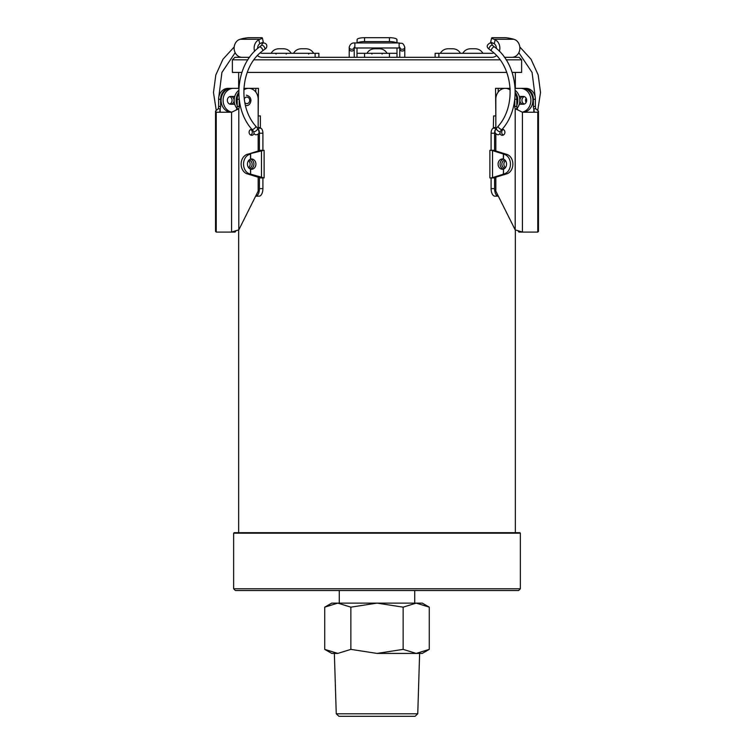 <?xml version="1.0" encoding="UTF-8"?>
<svg xmlns="http://www.w3.org/2000/svg" width="754" height="754" viewBox="0 0 754 754"><rect width="100%" height="100%" fill="white"/><g stroke="black" fill="none" stroke-linecap="round" stroke-linejoin="round"><path stroke-width="1.13" d="M350.864 607.159L377 603.115L403.136 607.159L416.208 603.115L429.28 607.159L429.28 649.373L416.208 653.416L403.136 649.373L377 653.416L350.864 649.373L337.792 653.416L324.72 649.373L324.72 607.159L337.792 603.115L350.864 607.159L350.864 649.373M403.136 607.159L403.136 649.373M417.754 713.784L415.077 716.3L338.923 716.3L336.246 713.784L417.754 713.784L419.629 653.416L416.208 653.416L422.278 653.416L429.28 649.373M377 653.416L416.208 653.416M324.72 649.373L331.722 653.416L337.792 653.416M324.72 607.159L331.722 603.115L422.278 603.115L429.28 607.159M377 590.542L235.399 590.542L233.636 588.78L520.364 588.78L518.601 590.542L237.152 590.542M233.636 533.191L234.136 532.692L519.864 532.692L520.364 533.191L233.636 533.191L233.636 588.78M523.238 88.378A10.942 9.472 90 0 1 523.917 88.35L525.924 88.35A10.942 9.472 90 0 1 535.397 99.292L535.397 106.455A5.787 5.014 -90 0 0 535.84 108.821L538.479 111.102L537.772 112.242L522.428 112.242L517.857 109.961L517.225 108.821L515.208 108.821L515.208 229.913L495.83 191.139L495.83 177.218M523.917 88.35A10.942 9.472 90 0 1 533.389 99.292L533.389 106.455A5.787 5.014 -90 0 0 533.823 108.821L535.84 108.821M503.304 129.49A3.016 2.611 -90 0 0 503.304 135.06M499.893 133.467A3.016 2.611 -90 0 0 504.907 132.27A3.016 2.611 -90 0 0 502.211 129.254M505.519 160.725A4.147 3.591 -90 0 0 505.425 167.633M505.001 160.093A4.147 3.591 -90 0 0 501.862 164.108A4.147 3.591 -90 0 0 504.822 168.302M510.185 89.915A10.942 9.472 -90 0 0 505.303 88.35A10.942 9.472 -90 0 0 495.83 99.292L495.83 129.113M517.225 108.821A5.787 5.014 -90 0 1 516.792 106.455L516.792 99.292A10.942 9.472 -90 0 0 515.236 93.289M510.138 88.849A10.942 9.472 -90 0 0 507.31 88.35L495.548 88.35L495.83 115.748M514.775 99.509L514.775 106.455A5.787 5.014 -90 0 0 515.208 108.821L517.857 109.961M495.83 133.958L495.83 151.007M537.772 112.242L537.772 232.091L522.428 232.091L522.428 112.242M518.941 232.091L522.428 232.091L517.857 230.639L518.941 232.091M515.208 229.913L517.857 230.639M537.772 232.091L538.479 231.365L538.479 111.102M533.823 112.242L533.823 108.821L534.284 112.242M503.37 159.047L503.37 153.957L505.387 153.957L494.539 150.612L492.532 150.612L504.492 154.391A10.056 8.04 90 0 1 510.458 164.108A10.056 8.04 90 0 1 504.492 173.835L492.532 177.614L494.539 177.614L505.387 174.268L503.37 174.268L503.502 169.085A5.155 4.119 -90 0 0 506.537 164.108A5.155 4.119 -90 0 0 503.502 159.141L503.37 159.047A5.155 4.467 -90 0 0 502.55 158.953A5.155 4.467 -90 0 0 498.083 164.108A5.155 4.467 -90 0 0 502.55 169.273A5.155 4.467 -90 0 0 503.37 169.179M503.502 159.141L503.502 154.061L506.914 154.391A10.056 8.04 90 0 1 512.88 164.108A10.056 8.04 90 0 1 506.914 173.835L503.502 174.165L503.502 169.085M523.295 104.231A3.902 3.374 -90 0 0 526.669 100.329A3.902 3.374 -90 0 0 523.295 96.427A3.902 3.374 -90 0 0 519.911 100.329A3.902 3.374 -90 0 0 523.295 104.231L519.27 104.231M524.294 96.606A3.902 3.374 -90 0 0 521.928 100.329A3.902 3.374 -90 0 0 524.294 104.052M522.334 112.167L523.21 111.903A11.979 10.377 90 0 0 530.807 98.765A11.979 10.377 90 0 0 520.524 88.35L522.531 88.35A11.979 10.377 90 0 1 532.824 98.765A11.979 10.377 90 0 1 525.218 111.903L524.105 112.242M520.524 88.35L515.152 88.35M516.792 105.532A11.979 10.377 -90 0 0 515.246 92.431M510.138 88.765A11.979 10.377 -90 0 0 507.442 88.35L507.31 88.35M517.093 108.435A11.979 10.377 -90 0 0 515.236 90.376M500.204 88.35L510.109 88.35A11.979 10.377 -90 0 0 509.459 88.35L507.442 88.35M503.474 159.113A5.155 4.467 -90 0 0 500.091 164.108A5.155 4.467 -90 0 0 503.474 169.113M495.83 128.859A5.033 2.516 -90 0 0 494.586 133.204L494.586 150.282L489.883 150.282L489.883 177.944L494.586 177.944L494.586 188.613A7.549 3.77 90 0 0 498.337 196.153L494.869 196.153A7.549 3.77 -90 0 1 491.099 188.613L491.099 177.944M495.83 128.199L493.333 128.199A5.033 2.516 90 0 0 491.099 133.204L491.099 150.282M493.333 128.199L493.616 115.927L495.83 115.927M491.005 177.944L492.532 177.614L492.532 150.612L491.005 150.282M505.925 174.165L505.387 174.268M505.387 153.957L505.925 154.061M513.908 39.274L494.059 39.274A7.549 0.98 13.1 0 1 491.636 37.945A7.549 0.98 13.1 0 1 492.682 37.7L505.133 37.7A7.549 0.98 13.1 0 1 513.908 39.274L515.189 39.764A9.18 7.955 -90 0 1 519.694 50.066A9.18 7.955 -90 0 1 511.919 57.323L504.435 57.323L519.11 57.323L521.627 59.83L506.141 59.83M500.053 59.83L253.947 59.83M247.859 59.83L232.373 59.83L232.373 72.412L241.883 72.412M521.627 59.83L521.627 72.412L512.117 72.412M247.218 72.412L506.782 72.412M232.373 59.83L234.89 57.323L249.565 57.323L242.081 57.323A9.18 7.955 -90 0 1 234.305 50.066A9.18 7.955 -90 0 1 238.811 39.764L240.092 39.274A7.549 0.98 -13.1 0 1 248.867 37.7L261.318 37.7A7.549 0.98 -13.1 0 1 262.364 37.945A7.549 0.98 -13.1 0 1 259.942 39.274L240.092 39.274M257.453 55.608A9.18 7.955 -90 0 0 262.081 57.323L491.919 57.323A9.18 7.955 -90 0 0 496.547 55.608M357 42.959L357.151 39.274A7.549 1.951 0 0 1 364.55 37.7L364.55 41.583L389.45 41.583L389.45 37.7A7.549 1.951 0 0 1 396.849 39.274L397 42.959L397 39.764M364.55 41.583A7.549 1.951 180 0 0 357.349 42.959M396.651 42.959A7.549 1.951 180 0 0 389.45 41.583M364.55 37.7L389.45 37.7M397 57.323L397 47.983L397 57.323M357 57.323L357 53.298L397 53.298M357 53.298L357 47.983M379.488 48.765L379.516 48.765C382.834 48.935 385.351 50.443 387.056 53.298C385.351 50.443 382.834 48.935 379.516 48.765L374.484 48.765C371.166 48.935 368.649 50.443 366.944 53.298L386.962 53.298M254.107 133.467A3.016 2.611 -90 0 1 249.093 132.27A3.016 2.611 -90 0 1 251.789 129.254M250.696 129.49A3.016 2.611 -90 0 1 250.696 135.06M258.17 129.113L258.17 99.292A10.942 9.472 90 0 0 248.697 88.35A10.942 9.472 90 0 0 243.815 89.915M243.862 88.765A11.979 10.377 90 0 1 246.558 88.35L243.891 88.35A11.979 10.377 90 0 1 244.541 88.35L246.69 88.35A10.942 9.472 90 0 0 243.862 88.849M238.764 93.289A10.942 9.472 90 0 0 237.208 99.292L237.208 106.455A5.787 5.014 -90 0 1 236.775 108.821L238.792 108.821L231.572 112.242L216.228 112.242L215.521 111.102L218.16 108.821A5.787 5.014 -90 0 0 218.603 106.455L218.603 99.292A10.942 9.472 -90 0 1 228.076 88.35L230.083 88.35A10.942 9.472 -90 0 1 230.762 88.378M258.17 133.958L258.17 151.007M258.17 177.218L258.17 191.139L238.792 229.913L236.143 230.639L235.06 232.091L216.228 232.091L216.228 112.242M248.999 160.093A4.147 3.591 -90 0 1 252.138 164.108A4.147 3.591 -90 0 1 249.178 168.302M248.481 160.725A4.147 3.591 -90 0 1 248.575 167.633M239.225 99.509L239.225 106.455A5.787 5.014 -90 0 1 238.792 108.821L238.792 229.913M219.716 112.242L220.177 108.821A5.787 5.014 -90 0 0 220.611 106.455L220.611 99.292A10.942 9.472 -90 0 1 230.083 88.35M220.177 112.242L220.177 108.821L218.16 108.821M215.521 111.102L215.521 231.365L216.228 232.091M231.572 112.242L231.572 232.091L236.143 230.639M236.775 108.821L236.143 109.961M250.63 159.047L250.63 153.957L249.508 154.391A10.056 8.04 90 0 0 243.542 164.108A10.056 8.04 90 0 0 249.508 173.835L264.117 177.944L264.117 150.282L247.086 154.391A10.056 8.04 90 0 0 241.12 164.108A10.056 8.04 90 0 0 247.086 173.835L250.498 174.165L250.498 169.085A5.155 4.119 -90 0 1 247.463 164.108A5.155 4.119 -90 0 1 250.498 159.141L250.63 159.047A5.155 4.467 -90 0 1 251.45 158.953A5.155 4.467 -90 0 1 255.917 164.108A5.155 4.467 -90 0 1 251.45 169.273A5.155 4.467 -90 0 1 250.63 169.179L250.498 169.085M250.498 159.141L250.498 154.061L248.075 154.061M238.754 92.431A11.979 10.377 90 0 0 237.208 105.532M238.764 90.376A11.979 10.377 90 0 0 236.907 108.435M246.69 88.35L258.452 88.35L258.17 115.89M230.705 96.427A3.902 3.374 90 0 0 227.331 100.329A3.902 3.374 90 0 0 230.705 104.231A3.902 3.374 90 0 0 234.089 100.329A3.902 3.374 90 0 0 230.705 96.427L234.73 96.427M229.706 104.052A3.902 3.374 90 0 0 232.072 100.329A3.902 3.374 90 0 0 229.706 96.606M229.895 112.242L228.782 111.903A11.979 10.377 -90 0 1 221.176 98.765A11.979 10.377 -90 0 1 231.469 88.35L238.848 88.35M231.667 112.167L230.79 111.903A11.979 10.377 -90 0 1 223.193 98.765A11.979 10.377 -90 0 1 233.476 88.35M250.526 159.113A5.155 4.467 -90 0 1 253.909 164.108A5.155 4.467 -90 0 1 250.526 169.113M248.075 174.165L250.63 174.268L250.63 169.179M248.613 174.268L259.461 177.614L261.468 177.614L261.468 150.612L259.461 150.612L248.613 153.957M258.17 127.577L260.384 127.577L260.384 115.927L258.17 115.927M260.384 127.577L260.667 128.199A5.033 2.516 -90 0 1 262.901 133.204L262.901 150.282M262.901 188.613A7.549 3.77 90 0 1 259.131 196.153L255.663 196.153A7.549 3.77 -90 0 0 259.414 188.613L262.901 188.613L262.901 177.944M259.461 177.614L259.414 188.613M262.995 150.282L259.414 150.282L259.414 133.204L262.901 133.204M258.17 128.859A5.033 2.516 90 0 1 259.414 133.204M259.819 177.944L262.995 177.944M496.377 48.482A5.155 4.467 -90 0 0 494.266 43.751L493.154 43.157A7.549 0.98 -166.9 0 1 490.741 41.838L491.636 37.945M494.059 39.274L495.189 39.764L494.266 43.751M499.384 51.3A9.18 7.955 -90 0 0 495.189 39.764M435.115 57.323L435.115 53.298L491.919 53.298A5.155 4.467 -90 0 0 493.729 52.855M262.364 37.945L263.259 41.838A7.549 0.98 166.9 0 1 260.846 43.157L259.734 43.751L258.811 39.764L259.942 39.274M254.616 51.3A9.18 7.955 -90 0 1 258.811 39.764M315.115 57.323L315.115 53.298L262.081 53.298A5.155 4.467 -90 0 1 260.271 52.855M315.115 53.298L318.885 53.298L318.885 57.323M257.623 48.482A5.155 4.467 -90 0 1 259.734 43.751M440.345 53.298C442.051 50.443 444.568 48.935 447.895 48.765L452.918 48.765C456.245 48.935 458.762 50.443 460.468 53.298M293.532 53.298C295.238 50.443 297.755 48.935 301.082 48.765L306.105 48.765C309.432 48.935 311.949 50.443 313.655 53.298M462.777 53.298C464.492 50.443 467.009 48.935 470.326 48.765L475.359 48.765C478.677 48.935 481.193 50.443 482.899 53.298M271.101 53.298C272.807 50.443 275.323 48.935 278.641 48.765L283.674 48.765C286.991 48.935 289.508 50.443 291.223 53.298M533.389 99.292L535.397 99.292M533.389 106.455L535.397 106.455M516.792 99.292L514.803 99.292M516.792 106.455L514.775 106.455M500.1 131.714A2.516 2.177 90 0 1 497.979 134.787C494.615 133.769 494.077 131.639 496.368 128.397L498.224 126.182C516.631 105.654 513.05 66.531 491.438 50.933L489.233 49.217C486.255 47.05 486.537 44.967 490.091 42.959L492.598 42.959M519.808 46.965L531.042 59.246L538.186 74.985L540.524 92.525L537.809 109.99M492.258 45.193A2.516 2.177 -90 0 0 490.091 42.959M499.93 131.752L502.079 129.405C522.277 106.729 518.441 64.382 494.53 46.965L492.324 45.249A2.516 1.046 127.9 0 0 489.959 46.588A2.516 1.046 127.9 0 0 489.233 49.217M494.53 46.965A2.516 1.046 127.9 0 0 492.164 48.313A2.516 1.046 127.9 0 0 491.438 50.933M502.079 129.405A2.516 0.877 -140.1 0 1 499.591 128.463A2.516 0.877 -140.1 0 1 498.224 126.182M500.232 131.62A2.516 0.877 -140.1 0 1 497.734 130.678A2.516 0.877 -140.1 0 1 496.368 128.397M506.914 154.391L504.492 154.391M506.914 173.835L504.492 173.835M523.21 111.903L525.218 111.903M498.187 88.35L498.187 92.063M495.83 127.577L493.616 127.577M494.586 133.204L491.099 133.204M494.586 188.613L491.099 188.613M526.16 102.384A3.27 2.828 90 0 1 526.16 98.274M389.45 57.323L389.45 53.298M364.55 53.298L364.55 57.323M237.208 99.292L239.197 99.292M237.208 106.455L239.225 106.455M220.611 99.292L218.603 99.292M220.611 106.455L218.603 106.455M253.9 131.714A2.516 2.177 90 0 0 256.021 134.787C259.348 134.429 259.885 132.299 257.632 128.397A2.516 0.877 -39.9 0 1 256.266 130.678A2.516 0.877 -39.9 0 1 253.768 131.62L254.07 131.752M261.742 45.193A2.516 2.177 -90 0 1 263.909 42.959C268.264 43.807 267.048 48.444 264.767 49.217A2.516 1.046 52.1 0 0 264.041 46.588A2.516 1.046 52.1 0 0 261.676 45.249L259.47 46.965C235.559 64.382 231.723 106.729 251.921 129.405A2.516 0.877 -39.9 0 0 254.409 128.463A2.516 0.877 -39.9 0 0 255.776 126.182L257.632 128.397M259.47 46.965A2.516 1.046 52.1 0 1 261.836 48.313A2.516 1.046 52.1 0 1 262.562 50.933C240.95 66.522 237.369 105.645 255.776 126.182M234.192 46.965L222.958 59.246L215.814 74.985L213.476 92.525L216.191 109.99M247.086 154.391L249.508 154.391M247.086 173.835L249.508 173.835M255.813 92.063L255.813 88.35M230.79 111.903L228.782 111.903M258.17 128.199L260.667 128.199M244.805 102.591A3.27 2.828 90 0 0 249.386 98.878A3.27 2.828 90 0 0 244.239 99.066M404.794 57.323L404.794 47.229C402.768 41.593 401.448 43.968 399.13 42.959L354.87 42.959C351.967 42.705 350.082 44.128 349.206 47.229L349.206 48.953A2.516 2.083 -0 0 0 354.239 48.953L354.239 57.323M349.206 47.229A2.516 2.083 -0 0 0 353.994 48.124M354.87 42.959L354.87 47.983L353.852 48.19L354.239 47.229M399.13 42.959L399.13 47.983L354.87 47.983M404.794 47.229A2.516 2.083 180 0 1 400.006 48.124M404.794 48.953A2.516 2.083 180 0 1 399.761 48.953L399.761 48.049M438.885 53.298L438.885 57.323M339.272 590.542L339.272 603.115M414.728 590.542L414.728 603.115M336.246 713.784L334.371 653.416M520.364 533.191L520.364 588.78M238.66 72.412L238.66 88.35M238.66 229.951L238.66 532.692M515.34 72.412L515.34 88.35M515.34 229.951L515.34 532.692M502.861 134.787L503.738 134.787M502.861 129.754L503.738 129.754M518.827 52.686L532.07 72.441L535.236 97.275M495.793 47.983L496.386 47.983M519.27 96.427L523.295 96.427M371.213 53.298L371.967 54.052M382.033 54.052L382.787 53.298M374.484 48.765C371.166 48.935 368.649 50.443 366.944 53.298M250.262 134.787L251.139 134.787M250.262 129.754L251.139 129.754M251.921 129.405L253.768 131.62M264.767 49.217L262.562 50.933M257.614 47.983L258.207 47.983M261.402 42.959L263.909 42.959M218.764 97.275L221.93 72.441L235.173 52.686M246.304 105.485C250.413 106.502 254.164 97.096 246.304 95.174M230.705 104.231L234.73 104.231M349.206 48.953L349.206 57.323M354.239 48.049L354.239 48.953M399.761 47.229L400.148 48.19L399.13 47.983M399.761 57.323L399.761 48.953M308.622 54.052L309.376 53.298M276.124 54.052L275.37 53.298M286.19 54.052L286.944 53.298"/></g></svg>
